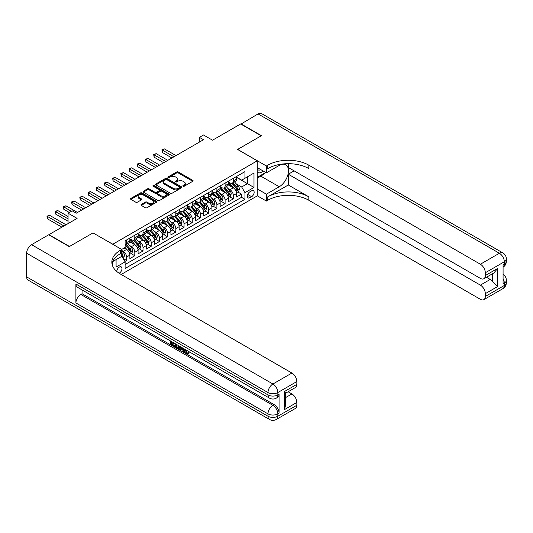 <?xml version="1.0" encoding="UTF-8"?>
<svg xmlns="http://www.w3.org/2000/svg" width="533" height="533" viewBox="0 0 533 533"><rect width="100%" height="100%" fill="white"/><g stroke="black" fill="none" stroke-linecap="round" stroke-linejoin="round"><path stroke-width="0.8" d="M183.085 186.23A0.799 0.46 0 0 0 184.218 186.23L192.779 181.287A1.139 0.66 0 0 0 193.113 180.82A1.139 0.66 0 0 0 192.779 180.361L178.275 171.986A1.139 0.66 0 0 0 176.663 171.986L168.102 176.929A0.799 0.46 0 0 0 167.868 177.256A0.799 0.46 0 0 0 168.102 177.576A0.799 0.46 0 0 0 169.227 177.576L170.34 176.936A3.644 2.105 0 0 1 175.497 176.936L176.703 177.636A3.644 2.105 0 0 1 177.769 179.128A3.644 2.105 0 0 1 176.703 180.614L175.597 181.253A0.799 0.46 0 0 0 175.364 181.58A0.799 0.46 0 0 0 175.597 181.906A0.799 0.46 0 0 0 176.723 181.906L177.829 181.267A3.644 2.105 0 0 1 182.986 181.267L184.198 181.966A3.644 2.105 0 0 1 185.264 183.452A3.644 2.105 0 0 1 184.198 184.938L183.085 185.577A0.799 0.46 0 0 0 182.852 185.904A0.799 0.46 0 0 0 183.085 186.23L183.085 185.577M119.152 273.249A3.718 2.145 120 0 0 119.365 273.136A3.718 2.145 120 0 0 121.791 269.865A3.718 2.145 120 0 0 121.224 266.886A3.718 2.145 120 0 0 119.365 267.066A3.718 2.145 120 0 0 116.74 271.45M141.292 204.452A1.139 0.66 0 0 0 140.959 204.919A1.139 0.66 0 0 0 141.292 205.385L145.362 207.737A1.139 0.66 0 0 0 146.975 207.737L156.482 202.247A1.139 0.66 0 0 0 156.815 201.78A1.139 0.66 0 0 0 156.482 201.314L141.978 192.939A1.139 0.66 0 0 0 140.366 192.939L130.858 198.429A1.139 0.66 0 0 0 130.525 198.896A1.139 0.66 0 0 0 130.858 199.362L135.775 202.2A1.139 0.66 0 0 0 137.381 202.2L141.452 199.848A1.139 0.66 0 0 0 141.785 199.382A1.139 0.66 0 0 0 141.452 198.922L139.013 197.51A3.051 1.759 0 0 1 138.12 196.271A3.051 1.759 0 0 1 140.006 194.645A3.051 1.759 0 0 1 143.324 195.025L152.871 200.535A3.051 1.759 0 0 1 153.764 201.78A3.051 1.759 0 0 1 151.885 203.406A3.051 1.759 0 0 1 148.56 203.026L146.975 202.107A1.139 0.66 0 0 0 145.362 202.107L141.292 204.452L141.292 205.385M93.102 232.948L112.803 244.227L257.272 160.813L237.571 149.44L261.17 135.815L240.649 123.969L212.534 140.199L203.506 134.989L199.402 137.354L203.506 139.726L76.272 213.187L72.168 210.815L68.064 213.187L68.064 223.607M93.102 232.854L69.497 246.479L48.976 234.627L77.092 218.397L68.064 213.187M170.42 193.266A1.139 0.66 0 0 0 172.032 193.266L181.54 187.776A1.139 0.66 0 0 0 181.873 187.316A1.139 0.66 0 0 0 181.54 186.85L167.036 178.475A1.139 0.66 0 0 0 165.423 178.475L155.916 183.965A1.139 0.66 0 0 0 155.583 184.431A1.139 0.66 0 0 0 155.916 184.891L170.42 193.266M153.457 186.403A0.799 0.46 0 0 1 154.264 186.517L168.994 195.018L159.5 200.501A1.139 0.66 0 0 1 157.888 200.501L143.384 192.127L143.384 191.2A1.139 0.66 0 0 0 143.051 191.66A1.139 0.66 0 0 0 143.384 192.127M143.384 191.2L147.454 188.849A1.139 0.66 0 0 1 149.067 188.849L154.95 192.246A1.139 0.66 0 0 0 156.562 192.246L159.26 190.687A1.139 0.66 0 0 0 159.594 190.221A1.139 0.66 0 0 0 159.26 189.755L153.138 186.217A0.799 0.46 0 0 1 152.904 185.897A0.799 0.46 0 0 1 153.397 185.471A0.799 0.46 0 0 1 154.264 185.571L169.008 194.079A1.139 0.66 0 0 1 169.341 194.545A1.139 0.66 0 0 1 169.008 195.011L169.008 194.079M124.889 261.463L126.588 260.484L123.183 258.512M121.744 250.437L123.31 251.336A4.644 2.678 60 0 1 126.588 257.019L129.872 255.127L129.872 258.585L134.796 255.74L131.065 253.588M129.452 245.407L131.518 246.592A4.644 2.678 60 0 1 134.796 252.282L138.08 250.39L138.08 253.848L143.011 251.003L139.273 248.844M137.661 240.669L139.726 241.855A4.644 2.678 60 0 1 143.011 247.545L146.289 245.646L146.289 249.104L151.219 246.266L147.481 244.107M145.869 235.926L147.934 237.118A4.644 2.678 60 0 1 151.219 242.801L154.497 240.909L154.497 244.367L159.427 241.522L155.689 239.37M154.077 231.189L156.142 232.375A4.644 2.678 60 0 1 159.427 238.064L162.705 236.172L162.705 239.63L167.635 236.785L163.898 234.627M162.292 226.452L164.351 227.638A4.644 2.678 60 0 1 167.635 233.327L170.92 231.429L170.92 234.886L175.843 232.048L172.106 229.89M170.5 221.708L172.559 222.901A4.644 2.678 60 0 1 175.843 228.584L179.128 226.692L179.128 230.149L184.052 227.305L180.314 225.153M178.708 216.971L180.767 218.157A4.644 2.678 60 0 1 184.052 223.847L187.336 221.955L187.336 225.412L192.26 222.567L188.522 220.409M186.916 212.234L188.975 213.42A4.644 2.678 60 0 1 192.26 219.11L195.544 217.211L195.544 220.675L200.468 217.83L196.73 215.672M195.125 207.49L197.183 208.683A4.644 2.678 60 0 1 200.468 214.366L203.753 212.474L203.753 215.932L208.676 213.087L204.939 210.935M203.333 202.753L205.392 203.946A4.644 2.678 60 0 1 208.676 209.629L211.961 207.737L211.961 211.195L216.884 208.35L213.147 206.191M211.541 198.016L213.6 199.202A4.644 2.678 60 0 1 216.884 204.892L220.169 202.993L220.169 206.458L225.093 203.613L221.362 201.454M219.749 193.272L221.808 194.465A4.644 2.678 60 0 1 225.093 200.148L228.377 198.256L228.377 201.714L233.301 198.869L233.301 195.411A4.644 2.678 -120 0 0 230.016 189.728L227.957 188.535M229.57 196.717L233.301 198.869M129.872 255.127A4.644 2.678 -120 0 0 126.588 249.437L124.129 248.018M138.08 250.39A4.644 2.678 -120 0 0 134.796 244.7L129.719 241.769M146.289 245.646A4.644 2.678 -120 0 0 143.011 239.963L137.934 237.032M154.497 240.909A4.644 2.678 -120 0 0 151.219 235.22L146.142 232.288M162.705 236.172A4.644 2.678 -120 0 0 159.427 230.483L154.35 227.551M170.92 231.429A4.644 2.678 -120 0 0 167.635 225.745L162.558 222.814M179.128 226.692A4.644 2.678 -120 0 0 175.843 221.002L170.767 218.07M187.336 221.955A4.644 2.678 -120 0 0 184.052 216.265L178.975 213.333M195.544 217.211A4.644 2.678 -120 0 0 192.26 211.528L187.183 208.596M203.753 212.474A4.644 2.678 -120 0 0 200.468 206.784L195.391 203.853M211.961 207.737A4.644 2.678 -120 0 0 208.676 202.047L203.599 199.115M220.169 202.993A4.644 2.678 -120 0 0 216.884 197.31L211.808 194.378M228.377 198.256A4.644 2.678 -120 0 0 225.093 192.566L220.016 189.635M251.609 190.814L249.804 191.86A3.598 2.079 120 0 0 247.452 195.031A3.598 2.079 120 0 0 248.005 197.91A3.598 2.079 120 0 0 249.804 197.736L251.609 196.69A3.598 2.079 120 0 0 253.961 193.519A3.598 2.079 120 0 0 253.408 190.634A3.598 2.079 120 0 0 251.609 190.814M112.803 266.387L112.803 261.523M121.171 274.462L257.272 195.884L257.272 160.813M121.744 256.213L125.115 261.856L125.115 268.492L244.96 199.295L244.96 192.666L241.676 186.976L236.166 183.798M125.115 261.856L116.081 267.066L116.081 259.631M121.664 249.437L125.115 247.445L125.115 240.816L244.96 171.619L244.96 178.255L253.988 173.045L253.988 187.449L244.96 192.666M129.872 238.824L131.518 239.77A4.644 2.678 60 0 0 133.836 240.003L137.121 238.104A4.644 2.678 -120 0 0 138.08 235.979L138.08 233.327M138.08 234.087L139.726 235.033A4.644 2.678 60 0 0 142.044 235.26L145.329 233.367A4.644 2.678 -120 0 0 146.289 231.242L146.289 228.584M146.289 229.343L147.934 230.289A4.644 2.678 60 0 0 150.253 230.523L153.537 228.624A4.644 2.678 -120 0 0 154.497 226.498L154.497 223.847M154.497 224.606L156.142 225.552A4.644 2.678 60 0 0 158.461 225.785L161.746 223.887A4.644 2.678 -120 0 0 162.705 221.761L162.705 219.11M162.705 219.869L164.351 220.815A4.644 2.678 60 0 0 166.669 221.042L169.954 219.15A4.644 2.678 -120 0 0 170.92 217.024L170.92 214.366M170.92 215.125L172.559 216.072A4.644 2.678 60 0 0 174.877 216.305L178.162 214.406A4.644 2.678 -120 0 0 179.128 212.281L179.128 209.629M179.128 210.388L180.767 211.334A4.644 2.678 60 0 0 183.085 211.568L186.37 209.669A4.644 2.678 -120 0 0 187.336 207.544L187.336 204.892M187.336 205.651L188.975 206.597A4.644 2.678 60 0 0 191.3 206.824L194.578 204.932A4.644 2.678 -120 0 0 195.544 202.806L195.544 200.148M195.544 200.908L197.183 201.86A4.644 2.678 60 0 0 199.509 202.087L202.787 200.188A4.644 2.678 -120 0 0 203.753 198.063L203.753 195.411M203.753 196.171L205.392 197.117A4.644 2.678 60 0 0 207.717 197.35L210.995 195.451A4.644 2.678 -120 0 0 211.961 193.326L211.961 190.674M211.961 191.434L213.6 192.38A4.644 2.678 60 0 0 215.925 192.606L219.21 190.714A4.644 2.678 -120 0 0 220.169 188.589L220.169 185.93M220.169 186.69L221.808 187.643A4.644 2.678 60 0 0 224.133 187.869L227.418 185.977A4.644 2.678 -120 0 0 228.377 183.845L228.377 181.193M125.115 264.508L241.509 197.31L241.509 194.132L236.585 196.977L236.585 193.519A4.644 2.678 -120 0 0 233.301 187.829L228.224 184.898M228.377 181.953L230.016 182.899A4.644 2.678 -120 0 0 232.341 183.132A4.644 2.678 -120 0 0 233.301 181.007L233.301 178.348M232.341 183.132L235.626 181.233A4.644 2.678 -120 0 0 236.585 179.108L236.585 176.456M126.588 239.963L126.588 242.615A4.644 2.678 60 0 1 125.628 244.74A4.644 2.678 60 0 1 125.115 244.927M125.628 244.74L128.913 242.841A4.644 2.678 -120 0 0 129.872 240.716L129.872 238.064M134.796 235.22L134.796 237.878A4.644 2.678 60 0 1 133.836 240.003M143.011 230.483L143.011 233.134A4.644 2.678 60 0 1 142.044 235.26M151.219 225.745L151.219 228.397A4.644 2.678 60 0 1 150.253 230.523M159.427 221.002L159.427 223.66A4.644 2.678 60 0 1 158.461 225.785M167.635 216.265L167.635 218.916A4.644 2.678 60 0 1 166.669 221.042M175.843 211.528L175.843 214.179A4.644 2.678 60 0 1 174.877 216.305M184.052 206.784L184.052 209.442A4.644 2.678 60 0 1 183.085 211.568M192.26 202.047L192.26 204.699A4.644 2.678 60 0 1 191.3 206.824M200.468 197.31L200.468 199.962A4.644 2.678 60 0 1 199.509 202.087M208.676 192.566L208.676 195.225A4.644 2.678 60 0 1 207.717 197.35M216.884 187.829L216.884 190.481A4.644 2.678 60 0 1 215.925 192.606M225.093 183.092L225.093 185.744A4.644 2.678 60 0 1 224.133 187.869M225.093 200.148L225.093 203.613M216.884 204.892L216.884 208.35M208.676 209.629L208.676 213.087M200.468 214.366L200.468 217.83M192.26 219.11L192.26 222.567M184.052 223.847L184.052 227.305M175.843 228.584L175.843 232.048M167.635 233.327L167.635 236.785M159.427 238.064L159.427 241.522M151.219 242.801L151.219 246.266M143.011 247.545L143.011 251.003M134.796 252.282L134.796 255.74M126.588 257.019L126.588 260.484M241.676 186.976L247.419 183.658L247.419 176.836L253.988 173.045M236.585 177.402L253.988 187.449M236.585 177.216L241.676 180.154L244.96 178.255M199.402 137.354L199.402 142.098M237.778 191.973L241.509 194.132M241.509 197.31L244.96 199.295M183.405 186.343L184.198 185.89A3.644 2.105 0 0 0 185.264 184.398L185.264 183.452M177.769 179.128L177.769 180.074A3.644 2.105 0 0 1 176.703 181.56L175.917 182.019M192.759 181.3L178.275 172.932A1.139 0.66 0 0 0 176.663 172.932L168.421 177.689M181.52 187.789L167.036 179.421A1.139 0.66 0 0 0 165.423 179.421L155.929 184.904M179.521 187.636A0.799 0.46 0 0 0 179.754 187.316A0.799 0.46 0 0 0 179.521 186.99L166.796 179.634A0.799 0.46 0 0 0 165.663 179.634L164.497 180.314A3.644 2.105 0 0 0 163.431 181.8A3.644 2.105 0 0 0 164.497 183.292L173.198 188.316A3.644 2.105 0 0 0 178.355 188.316L179.521 187.636L179.521 188.589A0.799 0.46 0 0 0 179.754 188.262L179.754 187.316M163.431 181.8L163.431 182.746A3.644 2.105 0 0 0 164.497 184.238L164.497 183.292M179.521 188.589L178.355 189.262A3.644 2.105 0 0 1 173.198 189.262L164.497 184.238M143.404 192.133L147.454 189.795L147.454 188.849M159.594 190.221L159.594 191.167A1.139 0.66 0 0 1 159.26 191.633L156.562 193.193A1.139 0.66 0 0 1 154.95 193.193L149.067 189.795A1.139 0.66 0 0 0 147.454 189.795M161.053 195.771A3.051 1.759 0 0 0 164.371 196.151A3.051 1.759 0 0 0 166.256 194.525A3.051 1.759 0 0 0 165.363 193.279L161.999 191.334A1.139 0.66 0 0 0 160.386 191.334L157.688 192.893A1.139 0.66 0 0 0 157.355 193.359A1.139 0.66 0 0 0 157.688 193.825L161.053 195.771L161.053 196.717A3.051 1.759 0 0 0 164.371 197.097A3.051 1.759 0 0 0 166.256 195.471L166.256 194.525M157.355 193.359L157.355 194.305A1.139 0.66 0 0 0 157.688 194.772L157.688 193.825M161.053 196.717L157.688 194.772M153.764 201.78L153.764 202.727A3.051 1.759 0 0 1 151.885 204.352A3.051 1.759 0 0 1 148.56 203.972L146.975 203.053A1.139 0.66 0 0 0 145.362 203.053L141.305 205.392M138.12 196.271L138.12 197.217A3.051 1.759 0 0 0 139.013 198.463L139.013 197.51M141.438 199.862L139.013 198.463M156.482 201.314L156.482 202.247L141.978 193.892A1.139 0.66 0 0 0 140.366 193.892L130.871 199.369M236.519 192.706L238.637 191.48L239.457 189.108A3.078 1.779 -120 0 0 238.258 186.217L234.507 181.88M233.76 188.129L229.31 182.979A8.881 5.13 -120 0 0 228.377 182.006M231.322 186.683L228.83 183.805A7.369 4.257 -120 0 0 228.377 183.305M176.003 155.603L164.391 148.894L162.338 150.079L162.338 152.451L171.899 157.975M231.922 183.299L235.713 187.689A3.078 1.779 60 0 1 236.812 189.808C237.272 190.428 237.605 190.234 237.798 189.242A3.078 1.779 -120 0 0 236.699 187.123L232.948 182.779M232.148 183.225L236.219 187.942A1.566 0.906 60 0 1 236.619 188.555L237.798 189.242M236.812 189.808L237.038 190.174M162.338 152.451L161.885 149.82L173.951 156.789M161.885 149.82L164.391 148.894M257.272 171.992A7.549 4.357 120 0 0 258.998 172.832A7.549 4.357 120 0 0 263.169 171M257.272 168.854A5.163 2.985 120 0 0 258.105 169.874A5.163 2.985 120 0 0 258.865 170.107A5.163 2.985 120 0 0 260.73 169.594M265.727 172.472L257.272 177.356M240.896 124.109L258.052 113.922L499.388 253.255A6.962 4.024 120 0 1 502.866 252.909A6.962 6.962 0 0 1 506.35 258.938A6.962 4.024 180 0 1 504.311 261.783L485.31 272.756A6.962 4.024 -120 0 0 480.38 264.228L499.388 253.255A6.962 4.024 60 0 1 504.311 261.783L504.311 264.155L503.079 264.868L503.079 283.822L504.311 283.11L504.311 285.481A6.962 4.024 60 0 1 502.866 288.666L483.864 299.639A6.962 4.024 -120 0 0 485.31 296.455L504.311 285.481A6.962 4.024 0 0 0 506.35 282.637A6.962 6.962 0 0 1 502.866 288.666M240.896 123.829L261.417 135.675L237.651 149.487M257.272 188.922L266.38 194.179L279.232 186.763A13.059 7.542 120 0 0 287.76 175.257A13.059 7.542 120 0 0 285.761 164.79A13.059 7.542 120 0 0 279.232 165.437L266.38 172.852L266.38 165.983L267.779 165.177A29.022 16.756 180 0 1 308.82 165.177L480.38 264.228M266.38 194.179L266.38 201.054L267.779 200.248A29.022 16.756 180 0 1 308.82 200.248L480.38 299.293A6.962 4.024 -120 0 0 483.864 299.639M288.3 184.984L267.779 196.837A29.022 16.756 180 0 1 308.82 196.837L288.3 184.984L288.3 174.224L294.129 170.86M288.3 163.678L288.3 167.495L480.38 278.393A6.962 4.024 -120 0 0 483.864 278.739A6.962 4.024 -120 0 0 485.31 275.554L497.622 268.445L497.622 286.547L492.692 281.624L492.692 273.642M497.622 286.547L485.31 293.656L485.31 296.455M485.31 293.656A6.962 4.024 -120 0 0 480.38 285.128L490.233 279.439A6.962 4.024 60 0 1 492.692 281.624M288.3 174.224L480.38 285.128M258.052 113.922A6.962 4.024 -60 0 1 261.536 113.576L502.866 252.909M257.272 167.595L266.38 172.852M237.651 149.393L266.38 165.983M257.272 195.791L266.38 201.054M485.31 272.756L485.31 275.554M486.442 277.253L490.233 279.439M267.779 165.177L267.779 168.588A29.022 16.756 180 0 1 308.82 168.588L308.82 165.177M483.864 278.739L493.938 272.923L497.622 268.445M264.461 173.205A13.059 7.542 -60 0 1 260.844 176.15L257.272 178.209M185.711 349.735L187.23 352.919L187.803 353.119M185.118 349.421L186.577 353.299L187.536 353.412L188.615 352.293L189.308 352.879L188.076 354.179L186.637 353.992C185.124 352.966 184.365 351.54 184.358 349.715L184.411 349.015M181.1 348.968L180.127 350.154L179.388 349.728L180.634 346.83M183.758 348.635L184.738 352.06L184.085 352.44L183.345 352.013L182.786 349.941L180.687 348.729L180.127 350.154M171.946 342.806L171.946 344.018L174.844 345.697L174.844 346.35L174.191 346.73L170.593 344.651L170.593 341.033M174.531 343.312L173.878 343.925L171.286 342.426L171.286 344.398L171.946 344.018M75.899 284.009L267.986 394.906A6.962 4.024 120 0 0 269.425 398.098L77.345 287.2A6.962 4.024 -60 0 1 75.899 284.009L75.899 302.971A6.962 4.024 -60 0 1 80.829 294.436L82.055 293.73L274.142 404.627A6.962 4.024 60 0 1 279.065 413.155L279.065 394.2A6.962 4.024 60 0 1 277.62 397.385L276.394 398.098A6.962 4.024 -120 0 0 277.833 394.906L279.065 394.2M82.055 293.73L82.055 289.919M179.834 346.37L179.155 348.236L178.495 348.615L176.903 348.296L175.137 347.276L175.137 343.658M69.25 246.619L93.015 232.901L121.744 249.484L120.351 250.29A29.022 16.756 -0 0 0 111.85 262.143A29.022 16.756 -0 0 0 120.351 273.989L291.911 373.04A6.962 4.024 60 0 1 296.834 381.568L277.833 392.541L277.833 394.906A6.962 4.024 -0 0 1 267.986 394.906L267.986 392.541L26.65 253.208A6.962 4.024 -60 0 1 31.574 244.674L48.73 234.773L69.25 246.619M121.744 249.484L121.744 256.36L112.67 261.596M284.522 391.475L285.541 393.014L285.541 405.193L284.522 409.577L284.522 391.475L296.834 384.366L296.834 381.568M296.834 384.366A6.962 4.024 60 0 1 295.395 387.551L285.541 393.241M26.65 276.9L267.986 416.233A6.962 4.024 120 0 0 269.425 419.424L28.096 280.091A6.962 4.024 -60 0 1 26.65 276.9L26.65 253.208M288.126 391.748L291.911 393.94A6.962 4.024 60 0 1 296.834 402.468L284.522 409.577M279.065 413.155L277.833 413.868L277.833 416.233L296.834 405.267L296.834 402.468M296.834 405.267A6.962 4.024 60 0 1 295.395 408.451L276.394 419.424A6.962 4.024 -120 0 0 277.833 416.233A6.962 4.024 -0 0 1 267.986 416.233L267.986 413.868L75.899 302.971M120.351 250.29L120.351 253.701A29.022 16.756 -0 0 0 112.003 263.848M171.286 344.398L174.191 346.07L174.844 345.697M174.191 346.07L174.191 346.73M171.286 341.44L174.164 343.099M173.878 343.265L173.878 343.925M179.128 345.964L178.495 348.615M175.83 344.058L175.83 347.023L178.009 347.876L178.435 345.564M179.181 346.736L179.821 346.363M176.49 344.438L176.49 346.643L178.668 347.496M175.83 347.023L176.49 346.643M176.849 347.609L177.502 347.23M182.839 348.109L184.085 352.44M181.28 347.21L180.894 348.196L182.579 349.168L182.193 347.729M181.7 347.449L181.553 347.816L182.333 348.269M180.894 348.196L181.553 347.816M186.577 353.299L187.23 352.919M185.051 350.108L185.684 349.748M187.956 352.666L188.649 353.259L189.308 352.879M188.649 353.259L188.076 354.179M228.311 197.443L230.429 196.217L231.249 193.845A3.078 1.779 -120 0 0 230.049 190.961L226.298 186.617M225.552 192.866L221.102 187.716A8.881 5.13 -120 0 0 220.169 186.743M223.107 191.42L220.622 188.542A7.369 4.257 -120 0 0 220.169 188.049M167.795 160.34L156.182 153.637L154.13 154.823L154.13 157.188L163.691 162.712M223.713 188.036L227.504 192.426A3.078 1.779 60 0 1 228.604 194.545C229.063 195.165 229.397 194.978 229.59 193.979A3.078 1.779 -120 0 0 228.49 191.86L224.739 187.516M223.933 187.962L228.011 192.686A1.566 0.906 60 0 1 228.41 193.299L229.59 193.979M228.604 194.545L228.83 194.911M154.13 157.188L153.677 154.563L165.743 161.526M153.677 154.563L156.182 153.637M220.102 202.18L222.221 200.954L223.041 198.589A3.078 1.779 -120 0 0 221.841 195.698L218.09 191.354M217.344 197.61L212.894 192.46A8.881 5.13 -120 0 0 211.961 191.48M214.899 196.164L212.414 193.279A7.369 4.257 -120 0 0 211.961 192.786M159.587 165.083L147.974 158.374L145.922 159.56L145.922 161.932L155.483 167.449M215.505 192.773L219.296 197.17A3.078 1.779 60 0 1 220.395 199.289C220.855 199.908 221.188 199.715 221.382 198.716A3.078 1.779 -120 0 0 220.282 196.597L216.531 192.26M215.725 192.706L219.803 197.423A1.566 0.906 60 0 1 220.202 198.036L221.382 198.716M220.395 199.289L220.622 199.648M145.922 161.932L145.469 159.3L157.535 166.263M145.469 159.3L147.974 158.374M211.887 206.924L214.013 205.698L214.832 203.326A3.078 1.779 -120 0 0 213.633 200.435L209.882 196.097M209.129 202.347L204.685 197.197A8.881 5.13 -120 0 0 203.753 196.224M206.691 200.901L204.206 198.023A7.369 4.257 -120 0 0 203.753 197.523M151.379 169.82L139.766 163.111L137.714 164.297L137.714 166.669L147.275 172.192M207.297 197.516L211.088 201.907A3.078 1.779 60 0 1 212.187 204.026C212.647 204.645 212.98 204.452 213.173 203.459A3.078 1.779 -120 0 0 212.074 201.341L208.323 196.997M207.517 197.443L211.594 202.16A1.566 0.906 60 0 1 211.987 202.773L213.173 203.459M212.187 204.026L212.407 204.392M137.714 166.669L137.261 164.037L149.327 171.006M137.261 164.037L139.766 163.111M203.679 211.661L205.805 210.435L206.624 208.063A3.078 1.779 -120 0 0 205.425 205.178L201.674 200.834M200.921 207.084L196.477 201.934A8.881 5.13 -120 0 0 195.544 200.961M198.483 205.638L195.997 202.76A7.369 4.257 -120 0 0 195.544 202.267M143.17 174.558L131.558 167.855L129.506 169.041L129.506 171.406L139.066 176.929M199.089 202.254L202.88 206.644A3.078 1.779 60 0 1 203.979 208.763C204.439 209.382 204.772 209.196 204.965 208.196A3.078 1.779 -120 0 0 203.866 206.078L200.115 201.734M199.309 202.18L203.386 206.904A1.566 0.906 60 0 1 203.779 207.517L204.965 208.196M203.979 208.763L204.199 209.129M129.506 171.406L129.053 168.774L141.118 175.743M129.053 168.774L131.558 167.855M195.471 216.398L197.596 215.172L198.416 212.807A3.078 1.779 -120 0 0 197.217 209.915L193.466 205.571M192.713 211.828L188.269 206.677A8.881 5.13 -120 0 0 187.336 205.698M190.274 210.382L187.789 207.497A7.369 4.257 -120 0 0 187.336 207.004M134.962 179.301L123.35 172.592L121.297 173.778L121.297 176.15L130.858 181.666M190.881 206.991L194.672 211.388A3.078 1.779 60 0 1 195.771 213.506C196.231 214.126 196.557 213.933 196.757 212.934A3.078 1.779 -120 0 0 195.658 210.815L191.907 206.478M191.1 206.924L195.178 211.641A1.566 0.906 60 0 1 195.571 212.254L196.757 212.934M195.771 213.506L195.991 213.866M121.297 176.15L120.844 173.518L132.91 180.48M120.844 173.518L123.35 172.592M187.263 221.142L189.388 219.916L190.208 217.544A3.078 1.779 -120 0 0 189.008 214.652L185.257 210.315M184.505 216.565L180.061 211.414A8.881 5.13 -120 0 0 179.128 210.442M182.066 215.119L179.581 212.241A7.369 4.257 -120 0 0 179.128 211.741M126.754 184.038L115.141 177.329L113.089 178.515L113.089 180.887L122.65 186.41M182.672 211.734L186.463 216.125A3.078 1.779 60 0 1 187.563 218.244C188.022 218.863 188.349 218.67 188.549 217.677A3.078 1.779 -120 0 0 187.449 215.559L183.698 211.215M182.892 211.661L186.97 216.378A1.566 0.906 60 0 1 187.363 216.991L188.549 217.677M187.563 218.244L187.783 218.61M113.089 180.887L112.636 178.255L124.702 185.224M112.636 178.255L115.141 177.329M179.055 225.879L181.18 224.653L182 222.281A3.078 1.779 -120 0 0 180.8 219.396L177.049 215.052M176.296 221.302L171.853 216.151A8.881 5.13 -120 0 0 170.92 215.179M173.858 219.856L171.373 216.978A7.369 4.257 -120 0 0 170.92 216.485M118.546 188.775L106.933 182.073L104.881 183.259L104.881 185.624L114.442 191.147M174.464 216.471L178.255 220.862A3.078 1.779 60 0 1 179.355 222.981C179.814 223.6 180.141 223.414 180.334 222.414A3.078 1.779 -120 0 0 179.241 220.296L175.49 215.952M174.684 216.398L178.762 221.122A1.566 0.906 60 0 1 179.155 221.735L180.334 222.414M179.355 222.981L179.574 223.347M104.881 185.624L104.428 182.992L116.494 189.961M104.428 182.992L106.933 182.073M170.846 230.616L172.972 229.39L173.791 227.025A3.078 1.779 -120 0 0 172.592 224.133L168.841 219.789M168.088 226.045L163.644 220.895A8.881 5.13 -120 0 0 162.705 219.916M165.65 224.6L163.165 221.715A7.369 4.257 -120 0 0 162.705 221.222M110.338 193.519L98.725 186.81L96.673 187.996L96.673 190.368L106.234 195.884M166.256 221.208L170.047 225.606A3.078 1.779 60 0 1 171.146 227.724C171.606 228.344 171.932 228.151 172.126 227.151A3.078 1.779 -120 0 0 171.033 225.033L167.282 220.689M166.476 221.142L170.553 225.859A1.566 0.906 60 0 1 170.946 226.472L172.126 227.151M171.146 227.724L171.366 228.084M96.673 190.368L96.22 187.736L108.286 194.698M96.22 187.736L98.725 186.81M162.638 235.353L164.757 234.134L165.583 231.762A3.078 1.779 -120 0 0 164.384 228.87L160.633 224.533M159.88 230.782L155.429 225.632A8.881 5.13 -120 0 0 154.497 224.653M157.442 229.337L154.956 226.458A7.369 4.257 -120 0 0 154.497 225.959M102.129 198.256L90.51 191.547L88.458 192.733L88.458 195.105L98.025 200.628M158.041 225.952L161.839 230.343A3.078 1.779 60 0 1 162.938 232.461C163.398 233.081 163.724 232.888 163.917 231.895A3.078 1.779 -120 0 0 162.825 229.776L159.074 225.432M158.268 225.879L162.345 230.596A1.566 0.906 60 0 1 162.738 231.209L163.917 231.895M162.938 232.461L163.158 232.828M88.458 195.105L88.012 192.473L100.077 199.442M88.012 192.473L90.51 191.547M154.43 240.097L156.549 238.871L157.375 236.499A3.078 1.779 -120 0 0 156.176 233.614L152.425 229.27M151.672 235.519L147.221 230.369A8.881 5.13 -120 0 0 146.289 229.397M149.233 234.074L146.742 231.195A7.369 4.257 -120 0 0 146.289 230.702M93.921 202.993L82.302 196.291L80.25 197.476L80.25 199.842L89.817 205.365M149.833 230.689L153.631 235.08A3.078 1.779 60 0 1 154.723 237.198C155.19 237.818 155.516 237.631 155.709 236.632A3.078 1.779 -120 0 0 154.617 234.513L150.866 230.169M150.059 230.616L154.137 235.339A1.566 0.906 60 0 1 154.53 235.952L155.709 236.632M154.723 237.198L154.95 237.565M80.25 199.842L79.803 197.21L91.869 204.179M79.803 197.21L82.302 196.291M146.222 244.834L148.341 243.608L149.16 241.242A3.078 1.779 -120 0 0 147.967 238.351L144.216 234.007M143.464 240.263L139.013 235.113A8.881 5.13 -120 0 0 138.08 234.134M141.025 238.817L138.533 235.932A7.369 4.257 -120 0 0 138.08 235.439M85.713 207.737L74.094 201.028L72.042 202.214L72.042 204.585L81.609 210.102M141.625 235.426L145.422 239.823A3.078 1.779 60 0 1 146.515 241.942C146.981 242.562 147.308 242.368 147.501 241.369A3.078 1.779 -120 0 0 146.408 239.25L142.657 234.906M141.851 235.359L145.929 240.077A1.566 0.906 60 0 1 146.322 240.689L147.501 241.369M146.515 241.942L146.742 242.302M72.042 204.585L71.595 201.954L83.661 208.916M71.595 201.954L74.094 201.028M138.014 249.571L140.132 248.351L140.952 245.98A3.078 1.779 -120 0 0 139.759 243.088L136.008 238.751M135.255 245L130.805 239.85A8.881 5.13 -120 0 0 129.872 238.871M132.817 243.554L130.325 240.676A7.369 4.257 -120 0 0 129.872 240.176M77.505 212.474L65.885 205.765L63.833 206.951L63.833 209.322L69.297 212.474M133.417 240.17L137.214 244.56A3.078 1.779 60 0 1 138.307 246.679C138.773 247.299 139.1 247.105 139.293 246.113A3.078 1.779 -120 0 0 138.2 243.994L134.449 239.65M133.643 240.097L137.721 244.814A1.566 0.906 60 0 1 138.114 245.427L139.293 246.113M138.307 246.679L138.533 247.046M63.833 209.322L63.38 206.691L71.349 211.288M63.38 206.691L65.885 205.765M129.805 254.314L131.924 253.088L132.744 250.717A3.078 1.779 -120 0 0 131.551 247.832L127.8 243.488M127.047 249.737L125.082 247.465M124.609 248.291L124.289 247.925M68.064 216.505L57.677 210.508L55.625 211.694L55.625 214.059L68.064 221.242M125.208 244.907L129.006 249.297A3.078 1.779 60 0 1 130.099 251.416C130.565 252.036 130.891 251.849 131.085 250.85A3.078 1.779 -120 0 0 129.985 248.731L126.241 244.387M125.435 244.834L129.512 249.557A1.566 0.906 60 0 1 129.905 250.17L131.085 250.85M130.099 251.416L130.325 251.783M55.625 214.059L55.172 211.428L68.064 218.87M55.172 211.428L57.677 210.508M123.016 258.232L123.716 257.825L124.535 255.46A3.078 1.779 -120 0 0 123.343 252.569L121.744 250.723M66.012 224.793L49.469 215.245L47.417 216.431L47.417 218.803L61.908 227.165M121.744 255.673A3.078 1.779 60 0 1 121.89 256.16C122.357 256.773 122.683 256.586 122.876 255.587A3.078 1.779 -120 0 0 121.777 253.468L121.744 253.428M121.89 256.16L122.117 256.52M47.417 218.803L46.964 216.171L63.96 225.979M46.964 216.171L49.469 215.245M123.31 251.336L126.588 249.437M131.518 246.592L134.796 244.7M139.726 241.855L143.011 239.963M147.934 237.118L151.219 235.22M156.142 232.375L159.427 230.483M164.351 227.638L167.635 225.745M172.559 222.901L175.843 221.002M180.767 218.157L184.052 216.265M188.975 213.42L192.26 211.528M197.183 208.683L200.468 206.784M205.392 203.946L208.676 202.047M213.6 199.202L216.884 197.31M221.808 194.465L225.093 192.566M230.016 189.728L233.301 187.829M233.301 181.007L236.585 179.108M126.588 242.615L129.872 240.716M134.796 237.878L138.08 235.979M143.011 233.134L146.289 231.242M151.219 228.397L154.497 226.498M159.427 223.66L162.705 221.761M167.635 218.916L170.92 217.024M175.843 214.179L179.128 212.281M184.052 209.442L187.336 207.544M192.26 204.699L195.544 202.806M200.468 199.962L203.753 198.063M208.676 195.225L211.961 193.326M216.884 190.481L220.169 188.589M225.093 185.744L228.377 183.845M233.301 195.411L236.585 193.519M247.672 194.418L251.609 196.69M247.259 196.264L249.804 197.736M184.198 185.89L184.198 184.938M175.597 181.906L175.597 181.253M176.703 181.56L176.703 180.614M168.102 177.576L168.102 176.929M176.663 172.932L176.663 171.986M178.275 172.932L178.275 171.986M192.779 181.287L192.779 180.361M155.916 184.891L155.916 183.965M165.423 179.421L165.423 178.475M167.036 179.421L167.036 178.475M181.54 187.776L181.54 186.85M173.198 189.262L173.198 188.316M178.355 189.262L178.355 188.316M149.067 189.795L149.067 188.849M154.95 193.193L154.95 192.246M156.562 193.193L156.562 192.246M159.26 191.633L159.26 190.687M154.264 186.517L154.264 185.571M145.362 203.053L145.362 202.107M146.975 203.053L146.975 202.107M148.56 203.972L148.56 203.026M141.452 199.848L141.452 198.922M130.858 199.362L130.858 198.429M140.366 193.892L140.366 192.939M141.978 193.892L141.978 192.939M236.046 191.127L239.437 189.168M229.31 182.979L229.736 182.732M236.699 187.123L238.258 186.217M234.247 188.535L235.713 187.689M267.779 196.837L267.779 200.248M308.82 196.837L308.82 200.248M503.079 278.639A6.962 4.024 60 0 1 504.311 283.11A6.962 4.024 180 0 0 506.35 280.265A6.962 6.962 0 0 0 503.079 274.362M504.311 264.155A6.962 4.024 60 0 1 503.079 267.206A6.962 6.962 0 0 0 506.35 261.31A6.962 4.024 0 0 1 504.311 264.155M260.844 176.15L279.232 186.763M31.574 244.674L272.909 384.007L291.911 373.04M80.829 294.436L272.909 405.333L274.142 404.627M285.541 397.611L291.911 393.94M272.909 384.007A6.962 4.024 120 0 0 267.986 392.541A6.962 4.024 180 0 0 277.833 392.541A6.962 4.024 -120 0 0 272.909 384.007M272.909 405.333A6.962 4.024 120 0 0 267.986 413.868A6.962 4.024 180 0 0 277.833 413.868A6.962 4.024 -120 0 0 272.909 405.333M227.838 195.864L231.229 193.905M221.102 187.716L221.521 187.476M228.49 191.86L230.049 190.961M226.039 193.272L227.504 192.426M219.629 200.601L223.021 198.649M212.894 192.46L213.313 192.213M220.282 196.597L221.841 195.698M217.83 198.016L219.296 197.17M211.421 205.345L214.812 203.386M204.685 197.197L205.105 196.95M212.074 201.341L213.633 200.435M209.622 202.753L211.088 201.907M203.213 210.082L206.604 208.123M196.477 201.934L196.897 201.694M203.866 206.078L205.425 205.178M201.414 207.49L202.88 206.644M195.005 214.819L198.396 212.867M188.269 206.677L188.689 206.431M195.658 210.815L197.217 209.915M193.206 212.234L194.672 211.388M186.797 219.563L190.188 217.604M180.061 211.414L180.48 211.168M187.449 215.559L189.008 214.652M184.998 216.971L186.463 216.125M178.588 224.3L181.98 222.341M171.853 216.151L172.272 215.912M179.241 220.296L180.8 219.396M176.789 221.708L178.255 220.862M170.38 229.037L173.771 227.085M163.644 220.895L164.064 220.649M171.033 225.033L172.592 224.133M168.581 226.452L170.047 225.606M162.172 233.78L165.563 231.822M155.429 225.632L155.856 225.386M162.825 229.776L164.384 228.87M160.373 231.189L161.839 230.343M153.964 238.518L157.355 236.559M147.221 230.369L147.648 230.129M154.617 234.513L156.176 233.614M152.165 235.926L153.631 235.08M145.756 243.255L149.14 241.302M139.013 235.113L139.439 234.866M146.408 239.25L147.967 238.351M143.957 240.669L145.422 239.823M137.541 247.998L140.932 246.039M130.805 239.85L131.231 239.603M138.2 243.994L139.759 243.088M135.742 245.407L137.214 244.56M129.332 252.735L132.724 250.776M129.985 248.731L131.551 247.832M127.534 250.144L129.006 249.297M122.217 256.846L124.515 255.52M121.777 253.468L123.343 252.569M121.744 254.934L122.876 255.587M506.35 280.265L506.35 282.637M506.35 258.938L506.35 261.31M269.425 398.098A6.962 6.962 0 0 0 276.394 398.098M269.425 419.424A6.962 6.962 0 0 0 276.394 419.424"/></g></svg>
